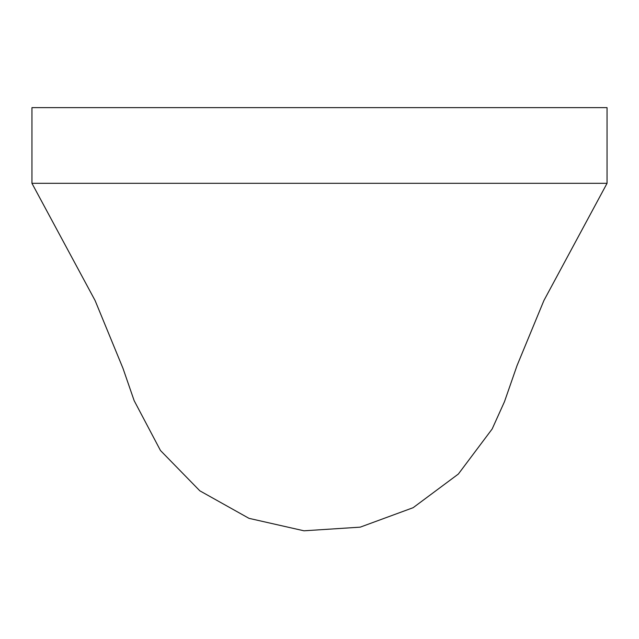 <?xml version="1.0" encoding="UTF-8"?>
<svg xmlns="http://www.w3.org/2000/svg" width="639" height="639" viewBox="0 0 639 639"><rect width="100%" height="100%" fill="white"/><g stroke="black" fill="none" stroke-linecap="round" stroke-linejoin="round"><path stroke-width="0.96" d="M607.05 107.648L607.05 183.321L31.95 183.321L31.95 107.648L607.05 107.648M607.05 183.321L543.909 300.53L517.007 365.676L504.483 401.675L492.158 428.985L458.339 474.058L413.121 507.701L360.22 527.151L303.972 530.801L249.01 518.349L199.839 490.824L160.469 450.503L134.158 400.669L123 368.383L95.091 300.53L31.95 183.321"/></g></svg>
